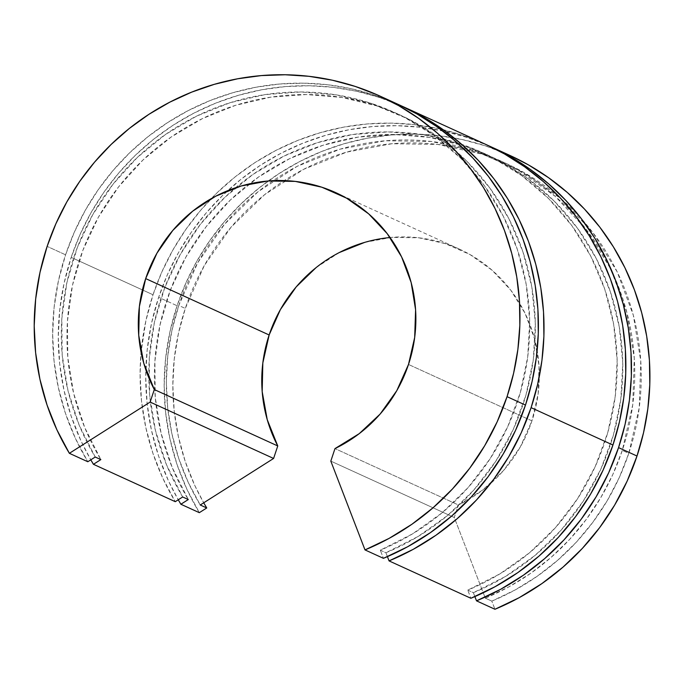<?xml version="1.0" encoding="UTF-8"?>
<svg xmlns="http://www.w3.org/2000/svg" width="684" height="684" viewBox="0 0 684 684"><rect width="100%" height="100%" fill="white"/><g stroke="black" fill="none" stroke-linecap="round" stroke-linejoin="round"><path stroke-width="0.51" stroke-dasharray="3.42 2.56" d="M364.7 242.375L391.547 237.382L418.736 237.793L445.233 243.589L470.011 254.551L492.121 270.248L510.709 290.084L525.064 313.298L534.631 338.99L539.052 366.179L538.146 393.822L531.947 420.857L408.493 364.461L531.947 420.857L520.233 447.079L503.586 470.455L482.699 490.026L458.434 504.989L334.98 448.593L458.434 504.989L454.279 517.497L330.817 461.11L454.279 517.497L485.315 598.141L491.813 601.116L494.951 609.264L491.813 601.116L515.078 589.984L537.06 576.364L557.494 560.427L576.142 542.361L592.78 522.362L607.212 500.688L619.259 477.594L628.793 453.347L639.241 407.732L640.763 361.084L633.316 315.196L617.165 271.83L592.942 232.663L561.573 199.189L524.26 172.693L482.451 154.208L437.743 144.427L391.855 143.734L346.549 152.156L303.568 169.367L264.571 194.701L231.038 227.199L204.277 265.597L185.304 308.433A238.964 233.21 -65.5 0 0 203.721 502.791L194.718 485.307L185.219 461.401L178.353 436.537L174.206 411.024L172.83 385.143L174.24 359.211L178.413 333.544L185.304 308.433L178.806 305.466A238.964 233.21 114.5 0 0 200.25 504.997L188.22 482.331L178.721 458.434L171.855 433.571L167.708 408.049L166.332 382.176L167.742 356.244L171.915 330.569L178.806 305.466L197.779 262.63L224.54 224.232L258.073 191.734L297.07 166.392L340.051 149.18L385.357 140.767L431.245 141.46L475.953 151.232L517.762 169.726L555.075 196.222L586.444 229.696L610.667 268.863L626.818 312.229L634.273 358.117L632.743 404.757L622.295 450.38A238.964 233.21 114.5 0 1 485.315 598.141L491.813 601.116A238.964 233.21 -65.5 0 0 628.793 453.347L622.295 450.38L628.793 453.347A238.964 233.21 -65.5 0 0 506.331 163.527A238.964 233.21 -65.5 0 0 185.304 308.433L178.806 305.466A238.964 233.21 114.5 0 1 273.13 180.653A238.964 233.21 114.5 0 1 499.833 160.552A238.964 233.21 114.5 0 1 622.295 450.38L612.761 474.628L600.714 497.721L586.282 519.395L569.644 539.385L550.996 557.46L530.562 573.397L508.58 587.017L485.315 598.141L454.279 517.497L458.434 504.989A141.614 138.202 -65.5 0 0 531.947 420.857A141.614 138.202 -65.5 0 0 459.383 249.113A141.614 138.202 -65.5 0 0 390.068 237.519M467.753 590.121L473.371 592.686A238.964 233.21 -65.5 0 0 622.688 376.106A238.964 233.21 -65.5 0 0 487.889 155.097A238.964 233.21 -65.5 0 0 464.017 145.778L458.391 143.213A238.964 233.21 114.5 0 1 482.271 152.532A238.964 233.21 114.5 0 1 617.071 373.532A238.964 233.21 114.5 0 1 467.753 590.121L473.371 592.686L474.876 596.593L473.371 592.686L505.604 576.407L535.102 555.374L561.196 530.083L583.272 501.124L600.826 469.173L613.428 434.964L620.798 399.302L622.765 363.024L619.285 326.961L610.436 291.948L596.414 258.826L577.561 228.336L554.314 201.207L527.202 178.062L496.866 159.44L464.017 145.778L429.407 137.398L393.847 134.483L358.159 137.108L323.19 145.213L289.742 158.611L258.586 176.985L230.465 199.908L206.029 226.849L185.834 257.175L170.359 290.187L159.97 325.114L154.9 361.143L155.268 397.438L161.073 433.152L172.171 467.454L188.305 499.542A238.964 233.21 -65.5 0 1 249.104 183.945A238.964 233.21 -65.5 0 1 464.017 145.778L491.249 156.875L521.584 175.497L548.688 198.642L571.944 225.771L590.796 256.252L604.81 289.383L613.668 324.387L617.148 360.451L615.181 396.737L607.811 432.399L595.2 466.599L577.655 498.559L555.579 527.518L529.484 552.809L499.978 573.833L467.753 590.121L470.891 598.278L467.753 590.121M380.295 550.175L385.913 552.74A238.964 233.21 -65.5 0 0 535.23 336.152A238.964 233.21 -65.5 0 0 400.431 115.151A238.964 233.21 -65.5 0 0 376.559 105.832L370.933 103.267A238.964 233.21 114.5 0 1 394.813 112.586A238.964 233.21 114.5 0 1 529.613 333.587A238.964 233.21 114.5 0 1 380.295 550.175L385.913 552.74L387.418 556.648L385.913 552.74L418.146 536.453L447.652 515.428L473.738 490.137L495.823 461.178L513.368 429.219L525.97 395.019L533.34 359.356L535.307 323.07L531.827 287.006L522.978 252.003L508.956 218.871L490.103 188.391L466.856 161.262L439.744 138.117L409.408 119.495L376.559 105.832A238.964 233.21 -65.5 0 0 118.571 186.903A238.964 233.21 -65.5 0 0 100.847 459.597L84.713 427.509L73.615 393.206L67.81 357.493L67.442 321.198L72.513 285.168L82.909 250.241L98.376 217.23L118.571 186.903L143.007 159.962L171.137 137.039L202.284 118.665L235.732 105.268L270.702 97.162L306.389 94.537L341.949 97.453L376.559 105.832L370.933 103.267L403.791 116.93L434.126 135.543L461.238 158.688L484.486 185.817L503.339 216.306L517.352 249.438L526.21 284.441L529.69 320.505L527.723 356.791L520.353 392.454L507.742 426.654L490.197 458.605L468.121 487.564L442.026 512.855L412.52 533.888L380.295 550.175L383.433 558.332L380.295 550.175M485.948 144.486A247.813 241.845 -65.5 0 0 211.219 198.642A247.813 241.845 -65.5 0 0 153.028 294.761L71.196 257.381A247.813 241.845 114.5 0 1 401.294 105.84M398.387 104.49L373.729 94.871L350.815 88.638L327.362 84.73L303.611 83.183L279.773 84.012L256.098 87.21L232.791 92.742L210.099 100.565L188.22 110.594L167.383 122.735L147.77 136.868L129.592 152.865L113.005 170.572L98.171 189.81L85.243 210.39L74.342 232.132L65.57 254.807L47.136 246.385L65.57 254.807A247.813 241.845 -65.5 0 0 87.808 461.734L75.343 438.23L65.484 413.444L58.371 387.666L54.07 361.203L52.642 334.365L54.096 307.475L58.422 280.85L65.57 254.807A247.813 241.845 -65.5 0 1 398.49 104.532M510.007 155.473A247.813 241.845 -65.5 0 0 177.088 305.748L158.654 297.326A247.813 241.845 114.5 0 1 488.752 145.786M488.966 145.88L466.804 137.381L443.89 131.148L420.438 127.241L396.686 125.694L372.857 126.523L349.173 129.721L325.866 135.261L303.174 143.076L281.295 153.105L260.459 165.246L240.853 179.388L222.668 195.385L206.081 213.083L191.255 232.321L178.327 252.909L167.426 274.643L158.654 297.326L151.506 323.361L147.171 349.986L145.718 376.875L147.145 403.714L151.446 430.176L158.56 455.963L168.418 480.749L178.259 499.782A247.813 241.845 114.5 0 1 158.654 297.326L177.088 305.748A247.813 241.845 -65.5 0 0 199.326 512.667L186.86 489.171L177.002 464.385L169.888 438.606L165.588 412.136L164.16 385.297L165.613 358.407L169.94 331.783L177.088 305.748L185.86 283.065L196.761 261.331L209.689 240.742L224.523 221.505L241.11 203.806L259.287 187.809L278.901 173.668L299.737 161.527L321.617 151.497L344.308 143.683L367.616 138.142L391.291 134.945L415.128 134.115L438.88 135.663L462.333 139.579L485.247 145.812L509.896 155.422M401.508 105.934L379.346 97.436L356.432 91.203L332.988 87.295L309.228 85.748L285.399 86.577L261.716 89.775L238.417 95.307L215.716 103.13L193.837 113.159L173.001 125.3L153.396 139.433L135.21 155.43L118.623 173.137L103.797 192.375L90.869 212.963L79.968 234.697L71.196 257.381L64.048 283.415L59.722 310.04L58.26 336.93L59.688 363.768L63.988 390.231L71.11 416.009L80.96 440.804L90.801 459.836A247.813 241.845 114.5 0 1 71.196 257.381L153.028 294.761A247.813 241.845 -65.5 0 0 141.084 352.2A247.813 241.845 -65.5 0 0 175.266 501.68L162.801 478.184L152.942 453.389L145.829 427.611L141.528 401.149L140.1 374.31L141.084 352.209L145.88 320.796L153.028 294.761L161.8 272.078L172.701 250.344L185.629 229.756L200.463 210.518L217.05 192.811L235.228 176.814L254.841 162.681L275.678 150.54L297.557 140.511L320.249 132.687L343.556 127.156L367.231 123.958L391.068 123.129L414.82 124.676L438.273 128.583L461.187 134.816L485.837 144.435M95.23 457.023L79.096 424.935L67.998 390.641L62.193 354.928L61.825 318.633L66.895 282.603L77.283 247.676L92.759 214.665L112.945 184.329L137.39 157.397L165.511 134.474L196.659 116.1L230.115 102.703L265.084 94.597L300.763 91.972L336.323 94.879L370.933 103.267A238.964 233.21 114.5 0 0 112.945 184.329A238.964 233.21 114.5 0 0 95.23 457.023M182.688 496.977A238.964 233.21 114.5 0 1 148.796 377.739A238.964 233.21 114.5 0 1 235.57 187.758A238.964 233.21 114.5 0 1 458.391 143.213L423.781 134.833L388.221 131.918L352.542 134.543L317.573 142.648L284.117 156.046L252.969 174.42L224.848 197.343L200.403 224.284L180.217 254.61L164.741 287.622L154.353 322.549L149.283 358.578L149.651 394.873L155.456 430.587L166.554 464.889L182.688 496.977M339.23 252.576L316.119 267.589M499.833 160.552L506.331 163.527M482.271 152.532L487.889 155.097M394.813 112.586L400.431 115.151M459.383 249.113L335.921 192.717"/><path stroke-width="1.03" d="M404.107 107.106A247.813 241.845 114.5 0 0 401.294 105.84L422.712 116.613L442.736 129.37L461.401 144.085L478.518 160.62L493.925 178.798L507.477 198.463L519.045 219.427L528.518 241.469L535.794 264.392L540.813 287.973L543.524 311.981L543.9 336.186L541.942 360.348L537.658 384.254L531.1 407.655L612.941 445.036A247.813 241.845 -65.5 0 0 485.948 144.486L404.107 107.106A247.813 241.845 114.5 0 1 531.1 407.655A247.813 241.845 114.5 0 1 389.059 560.897L470.891 598.278A247.813 241.845 -65.5 0 0 612.941 445.036L531.1 407.655L521.225 432.801L508.725 456.758L493.762 479.236L476.509 499.97L457.169 518.711L435.982 535.239L413.187 549.355L389.059 560.897L470.891 598.278L495.019 586.735L517.814 572.619L539.009 556.092L558.349 537.35L575.603 516.617L590.566 494.139L603.066 470.182L612.941 445.036L619.499 421.635L623.782 397.729L625.74 373.567L625.364 349.362L622.654 325.353L617.635 301.772L610.35 278.85L600.885 256.808L589.317 235.852L575.766 216.178L560.35 198.001L543.233 181.465L524.568 166.751L504.544 153.994L485.837 144.435M390.068 237.519A141.614 138.202 -65.5 0 0 269.145 334.98L145.683 278.593L269.145 334.98A141.614 138.202 -65.5 0 0 277.755 445.951L154.302 389.555A141.614 138.202 114.5 0 1 145.683 278.593A141.614 138.202 114.5 0 1 335.921 192.717A141.614 138.202 114.5 0 1 408.493 364.461A141.614 138.202 114.5 0 1 334.98 448.593L330.817 461.11L364.999 549.91L389.128 538.368L411.922 524.252L433.109 507.716L452.449 488.974L469.703 468.241L484.665 445.771L497.165 421.814L507.049 396.669L525.483 405.09A247.813 241.845 -65.5 0 0 398.49 104.532L380.048 96.111A247.813 241.845 114.5 0 1 507.049 396.669A247.813 241.845 114.5 0 1 364.999 549.91L383.433 558.332A247.813 241.845 -65.5 0 0 525.483 405.09L507.049 396.669L513.599 373.267L517.882 349.362L519.84 325.191L519.464 300.986L516.753 276.977L511.735 253.405L504.459 230.482L494.985 208.432L483.426 187.476L469.865 167.811L454.458 149.625L437.341 133.098L418.676 118.383L398.652 105.627L377.457 94.948L355.287 86.449L332.373 80.216L308.929 76.309L285.168 74.761L261.339 75.591L237.656 78.788L214.357 84.32L191.657 92.143L169.786 102.172L148.941 114.313L129.336 128.447L111.15 144.444L94.563 162.142L79.737 181.38L66.81 201.968L55.908 223.711L47.136 246.385A247.813 241.845 114.5 0 1 380.048 96.111M491.565 147.051A247.813 241.845 114.5 0 0 488.752 145.786L510.17 156.559L530.194 169.316L548.85 184.039L565.976 200.566L581.383 218.752L594.935 238.417L606.503 259.373L615.976 281.415L623.252 304.337L628.271 327.918L630.981 351.927L631.358 376.132L629.4 400.302L625.116 424.2L618.558 447.61L637.001 456.031A247.813 241.845 -65.5 0 0 510.007 155.473L491.565 147.051A247.813 241.845 114.5 0 1 618.558 447.61A247.813 241.845 114.5 0 1 476.517 600.843L494.951 609.264A247.813 241.845 -65.5 0 0 637.001 456.031L618.558 447.61L608.683 472.755L596.183 496.704L581.22 519.182L563.967 539.915L544.626 558.657L523.44 575.184L500.637 589.309L476.517 600.843L494.951 609.264L519.079 597.731L541.873 583.606L563.069 567.079L582.409 548.337L599.663 527.603L614.625 505.125L627.125 481.177L637.001 456.031L643.558 432.621L647.842 408.724L649.8 384.553L649.424 360.348L646.713 336.34L641.695 312.759L634.41 289.836L624.945 267.795L613.377 246.838L599.825 227.173L584.41 208.988L567.293 192.46L548.628 177.746L528.604 164.981L509.896 155.422M316.119 267.589L296.249 286.844L280.389 309.604L269.145 334.98L262.827 362.973L262.186 391.581L267.23 419.625L277.755 445.951L273.591 458.46L150.138 402.072L154.302 389.555L277.755 445.951L273.591 458.46L200.25 504.997L206.748 507.964L199.326 512.667L180.884 504.245A247.813 241.845 114.5 0 1 178.259 499.782L180.884 504.245L188.305 499.542L182.688 496.977L175.266 501.68L93.434 464.299L100.847 459.597L95.23 457.023L87.808 461.734L69.375 453.312A247.813 241.845 114.5 0 1 47.136 246.385L39.988 272.429L35.662 299.053L34.2 325.943L35.628 352.773L39.928 379.244L47.051 405.022L56.9 429.808L69.375 453.312L150.138 402.072L273.591 458.46L200.25 504.997L206.748 507.964L203.721 502.791A238.964 233.21 -65.5 0 0 206.748 507.964L199.326 512.667L180.884 504.245L188.305 499.542L182.688 496.977L175.266 501.68L93.434 464.299A247.813 241.845 114.5 0 1 90.801 459.836L93.434 464.299L100.847 459.597L95.23 457.023L87.808 461.734L69.375 453.312L150.138 402.072L154.302 389.555L143.768 363.23L138.724 335.186L139.374 306.577L145.683 278.593L156.927 253.208L172.787 230.457L192.657 211.194L215.768 196.18L241.238 185.98L268.085 180.986L295.283 181.397L321.779 187.194L346.549 198.155L368.659 213.853L387.247 233.689L401.602 256.902L411.169 282.595L415.59 309.792L414.684 337.434L408.493 364.461L396.771 390.692L380.124 414.068L359.245 433.639L334.98 448.593L330.817 461.11L364.999 549.91L383.433 558.332L407.561 546.79L430.356 532.674L451.551 516.138L470.891 497.396L488.145 476.671L503.108 454.193L515.608 430.236L525.483 405.09L532.041 381.689L536.324 357.783L538.282 333.612L537.906 309.407L535.196 285.399L530.177 261.827L522.901 238.904L513.428 216.854L501.859 195.898L488.308 176.233L472.892 158.047L455.775 141.52L437.119 126.805L417.086 114.048L398.387 104.49M387.418 556.648L389.059 560.897L387.418 556.648M474.876 596.593L476.517 600.843L474.876 596.593M364.7 242.375L339.23 252.576M336.511 192.991L335.921 192.717"/></g></svg>
